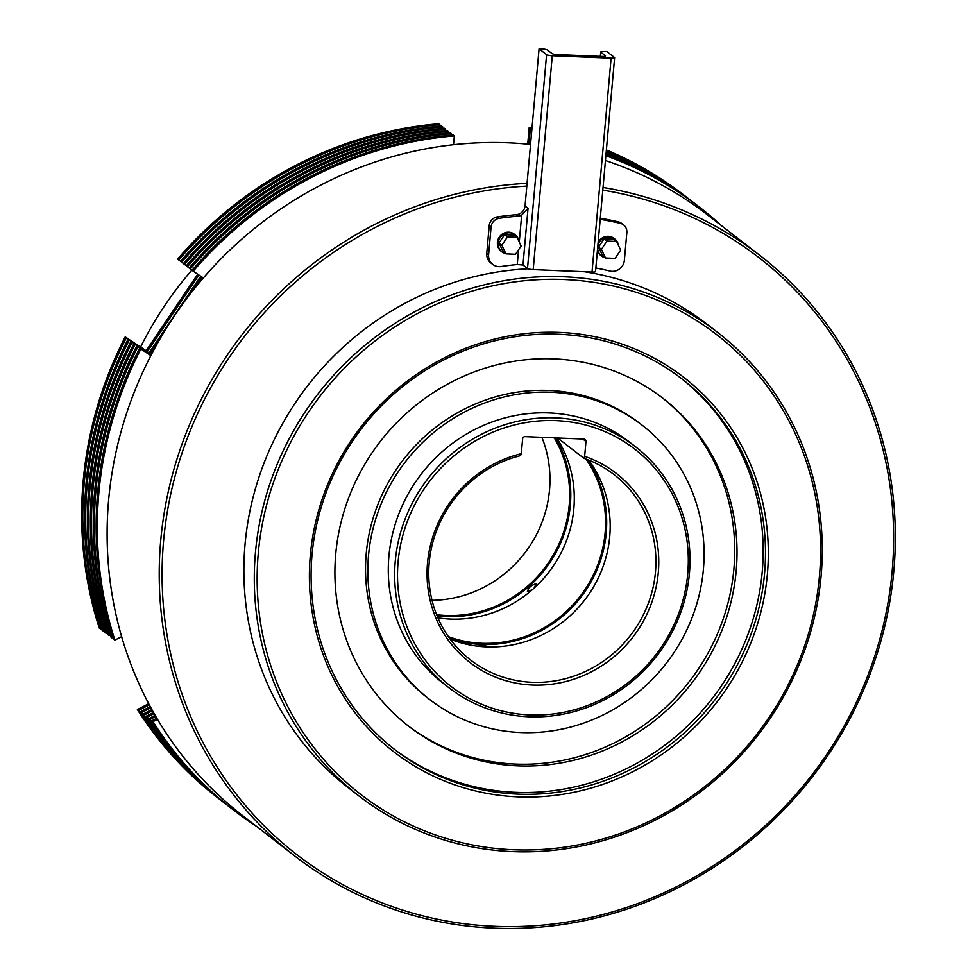 <?xml version="1.0" encoding="UTF-8"?>
<svg xmlns="http://www.w3.org/2000/svg" width="977" height="977" viewBox="0 0 977 977"><rect width="100%" height="100%" fill="white"/><g stroke="black" fill="none" stroke-linecap="round" stroke-linejoin="round"><path stroke-width="1.47" d="M618.502 245.508A10.784 10.246 127.8 0 0 598.474 243.981A10.784 10.246 127.8 0 0 605.215 257.781M614.753 238.962L614.008 238.376A10.784 10.246 127.8 0 0 598.132 242.491M518.946 241.38A10.784 10.246 127.8 0 0 498.917 239.853A10.784 10.246 127.8 0 0 505.659 253.654M515.197 234.834L514.452 234.248A10.784 10.246 127.8 0 0 498.16 239.267A10.784 10.246 127.8 0 0 501.238 251.309L501.995 251.883M600.208 219.141A9.379 8.915 127.8 0 0 601.881 219.605A346.994 329.64 -52.2 0 1 620.224 223.306A9.379 8.915 -52.2 0 1 626.843 232.66L624.376 260.297A11.724 11.138 -52.2 0 1 609.904 271.032A297.753 282.866 127.8 0 0 595.848 268.016M597.411 250.515A10.784 10.246 127.8 0 0 600.794 255.437L601.551 256.011M517.26 264.523A297.753 282.866 127.8 0 0 501.067 266.513A11.724 11.138 -52.2 0 1 488.61 254.667L491.077 227.03A9.379 8.915 -52.2 0 1 499.308 218.286A346.994 329.64 -52.2 0 1 518.164 216.137A9.379 8.915 127.8 0 0 521.669 215.123L528.056 208.235L522.988 265.023L517.26 264.523L518.579 249.758M600.33 56.397L600.721 52.037A4.69 0.818 5.1 0 1 604.226 51.549L606.949 51.659L614.472 57.496A4.69 0.818 5.1 0 1 614.618 57.716L595.53 271.569A4.69 0.818 -174.9 0 1 592.025 272.046L533.198 269.603A4.69 0.818 -174.9 0 1 527.507 268.516L546.595 54.675A4.69 0.818 5.1 0 0 552.274 55.762L611.101 58.205A4.69 0.818 5.1 0 0 614.618 57.716M600.293 218.213A346.994 329.64 -52.2 0 1 618.38 221.864A9.379 8.915 -52.2 0 1 621.677 223.428L623.534 224.869M492.75 264.413L490.894 262.972A11.724 11.138 -52.2 0 1 486.766 253.238L489.233 225.589A9.379 8.915 -52.2 0 1 497.452 216.857A346.994 329.64 -52.2 0 1 516.32 214.696A9.379 8.915 127.8 0 0 525.052 205.903L539.072 48.85L541.783 48.96A4.69 0.818 5.1 0 1 547.462 50.047L551.981 53.54A4.69 0.818 -174.9 0 0 557.659 54.627L602.015 56.471A4.69 0.818 -174.9 0 0 605.52 55.982A4.69 0.818 -174.9 0 0 605.386 55.762L600.867 52.257L600.489 56.41M522.988 265.023L527.507 268.516M539.072 48.85L546.595 54.675M515.538 254.264L521.107 245.996L517.053 237.338L507.442 236.935L501.873 245.203L505.927 253.861L515.538 254.264M505.927 253.861L503.033 251.626L498.978 242.955L501.873 245.203M507.442 236.935L504.547 234.7L498.978 242.955M517.053 237.338L514.158 235.091L504.547 234.7M615.095 258.392L620.664 250.124L616.609 241.466L606.998 241.063L601.429 249.33L605.484 257.989L615.095 258.392M605.484 257.989L602.589 255.754L598.535 247.083L601.429 249.33M606.998 241.063L604.104 238.828L598.535 247.083M616.609 241.466L613.715 239.218L604.104 238.828M736.206 570.702A207.49 197.11 -52.2 0 1 613.935 745.964A207.49 197.11 -52.2 0 1 408.936 726.461A207.49 197.11 -52.2 0 1 335.722 554.093A207.49 197.11 -52.2 0 1 457.993 378.82A207.49 197.11 -52.2 0 1 662.992 398.335A207.49 197.11 -52.2 0 1 736.206 570.702M661.832 397.444A207.49 197.11 -52.2 0 1 733.898 568.907A207.49 197.11 -52.2 0 1 612.31 743.851A207.49 197.11 -52.2 0 1 407.775 725.557M429.746 699.581L427.425 697.786A173.491 164.82 -52.2 0 1 366.216 553.666A173.491 164.82 -52.2 0 1 468.447 407.104A173.491 164.82 -52.2 0 1 639.862 423.42L642.182 425.215A173.491 164.82 -52.2 0 1 703.403 569.335A173.491 164.82 -52.2 0 1 601.16 715.897A173.491 164.82 -52.2 0 1 429.746 699.581A173.491 164.82 -52.2 0 1 368.524 555.449A173.491 164.82 -52.2 0 1 470.767 408.899A173.491 164.82 -52.2 0 1 642.182 425.215M767.385 574.11A236.8 224.954 -52.2 0 1 518.14 796.878A236.8 224.954 -52.2 0 1 310.332 555.168A236.8 224.954 -52.2 0 1 559.589 332.4A236.8 224.954 -52.2 0 1 767.385 574.11M312.017 554.814A234.456 222.732 127.8 0 0 394.745 749.567A234.456 222.732 127.8 0 0 626.391 771.622A234.456 222.732 127.8 0 0 764.551 573.572A234.456 222.732 127.8 0 0 681.824 378.807A234.456 222.732 127.8 0 0 450.177 356.764A234.456 222.732 127.8 0 0 312.017 554.814M819.434 576.271A290.719 276.186 127.8 0 0 564.303 279.52A290.719 276.186 127.8 0 0 258.294 553.006A290.719 276.186 127.8 0 0 513.413 849.758A290.719 276.186 127.8 0 0 819.434 576.271M255.449 552.457A293.063 278.408 -52.2 0 1 428.146 304.909A293.063 278.408 -52.2 0 1 717.704 332.461A293.063 278.408 -52.2 0 1 821.107 575.917A293.063 278.408 -52.2 0 1 648.41 823.477A293.063 278.408 -52.2 0 1 358.864 795.913A293.063 278.408 -52.2 0 1 255.449 552.457M526.811 186.119A377.476 358.583 127.8 0 0 163.574 541.014A377.476 358.583 127.8 0 0 494.814 926.318A377.476 358.583 127.8 0 0 892.148 571.227A377.476 358.583 127.8 0 0 602.797 190.149M603.041 187.486A379.821 360.818 -52.2 0 1 759.813 255.351A379.821 360.818 -52.2 0 1 893.833 570.873A379.821 360.818 -52.2 0 1 670.014 891.708A379.821 360.818 -52.2 0 1 294.749 855.986A379.821 360.818 -52.2 0 1 160.729 540.476A379.821 360.818 -52.2 0 1 527.067 183.334M759.813 255.351L707.702 215.001A379.821 360.818 127.8 0 0 605.447 160.521M530.535 144.425A379.821 360.818 127.8 0 0 108.618 500.126A379.821 360.818 127.8 0 0 242.638 815.636L294.749 855.986M717.704 332.461L707.287 324.388A293.063 278.408 127.8 0 0 584.454 271.728M528.081 268.797A293.063 278.408 127.8 0 0 245.032 544.397A293.063 278.408 127.8 0 0 348.435 787.841L358.864 795.913M680.664 377.916A234.456 222.732 -52.2 0 1 762.231 571.777A234.456 222.732 -52.2 0 1 624.755 769.497A234.456 222.732 -52.2 0 1 393.584 748.675M479.389 646.371L478.083 645.577L482.467 645.113L489.416 646.969M587.824 459.74A118.4 112.477 -52.2 0 1 606.228 533.063A118.4 112.477 -52.2 0 1 449.554 638.311M532.367 589.668L527.397 591.573C528.533 587.641 531.439 585.04 536.117 583.782L534.101 588.13M555.669 437.904A118.4 112.477 -52.2 0 1 570.324 505.268A118.4 112.477 -52.2 0 1 437.122 615.962M658.303 572.559A119.573 113.588 -52.2 0 1 532.453 685.048A119.573 113.588 -52.2 0 1 427.523 562.996A119.573 113.588 -52.2 0 1 521.303 453.694L522.622 438.844A2.345 2.223 -52.2 0 1 525.089 436.646L583.928 439.076A2.345 2.223 -52.2 0 1 585.98 441.47L584.649 456.332A119.573 113.588 -52.2 0 1 658.303 572.559M521.303 453.694L520.509 455.648A117.228 111.366 127.8 0 0 429.196 562.642A117.228 111.366 127.8 0 0 470.56 660.012A117.228 111.366 127.8 0 0 586.383 671.04A117.228 111.366 127.8 0 0 655.469 572.021A117.228 111.366 127.8 0 0 614.106 474.639A117.228 111.366 127.8 0 0 583.867 458.274L584.649 456.332M687.723 573.78A150.055 142.544 127.8 0 0 556.047 420.611A150.055 142.544 127.8 0 0 398.103 561.775A150.055 142.544 127.8 0 0 529.778 714.932A150.055 142.544 127.8 0 0 687.723 573.78M395.258 561.225A152.4 144.767 -52.2 0 1 485.068 432.506A152.4 144.767 -52.2 0 1 635.636 446.831A152.4 144.767 -52.2 0 1 689.408 573.426A152.4 144.767 -52.2 0 1 599.597 702.158A152.4 144.767 -52.2 0 1 449.029 687.82A152.4 144.767 -52.2 0 1 395.258 561.225M541.869 437.342A117.228 111.366 -52.2 0 1 549.514 489.978A117.228 111.366 -52.2 0 1 432.029 600.342M588.765 460.106A117.228 111.366 -52.2 0 1 609.721 536.605A117.228 111.366 -52.2 0 1 450.153 639.129M449.029 687.82L442.666 682.899A152.4 144.767 -52.2 0 1 388.895 556.304A152.4 144.767 -52.2 0 1 478.693 427.572A152.4 144.767 -52.2 0 1 629.261 441.897L635.636 446.831M436.634 614.728A117.228 111.366 127.8 0 0 569.2 505.219A117.228 111.366 127.8 0 0 554.277 437.855M556.768 437.952A117.228 111.366 -52.2 0 1 573.829 508.809A117.228 111.366 -52.2 0 1 437.928 617.855M448.382 636.638A117.228 111.366 127.8 0 0 605.093 533.015A117.228 111.366 127.8 0 0 585.919 459.007M191.944 270.043A348.166 330.751 127.8 0 0 140.578 347.055M203.363 277.932L193.214 271.203A380.993 361.93 -52.2 0 1 454.329 135.913L453.536 144.706M121.624 636.625L114.871 640.13A380.993 361.93 -52.2 0 1 140.847 348.984L150.849 355.604M256.389 826.286A380.993 361.93 -52.2 0 1 233.234 809.848A380.993 361.93 -52.2 0 1 153.01 721.661L157.492 719.341M605.874 155.734A380.993 361.93 -52.2 0 1 699.74 207.356A380.993 361.93 -52.2 0 1 721.453 225.65M193.214 271.203L192.054 270.311A380.993 361.93 -52.2 0 1 453.169 135.021L454.329 135.913M605.911 155.27A380.993 361.93 -52.2 0 1 698.579 206.452L699.74 207.356M233.234 809.848L232.074 808.944A380.993 361.93 -52.2 0 1 151.85 720.77L156.821 718.193M114.871 640.13L113.711 639.239A380.993 361.93 -52.2 0 1 139.699 348.081L150.898 355.506M139.699 348.081L140.847 348.984M151.85 720.77L153.01 721.661M192.164 270.177L190.32 268.956A380.993 361.93 -52.2 0 1 451.435 133.678L451.301 135.18M113.1 637.309L111.976 637.896A380.993 361.93 -52.2 0 1 137.952 346.737L150.971 355.359M231.207 808.272A380.993 361.93 -52.2 0 1 230.34 807.6A380.993 361.93 -52.2 0 1 150.116 719.426L155.807 716.471M605.972 154.598A380.993 361.93 -52.2 0 1 696.845 205.109A380.993 361.93 -52.2 0 1 697.712 205.793M190.32 268.956L189.159 268.064A380.993 361.93 -52.2 0 1 450.275 132.774L451.435 133.678M606.009 154.146A380.993 361.93 -52.2 0 1 695.685 204.217L696.845 205.109M230.34 807.6L229.18 806.709A380.993 361.93 -52.2 0 1 148.956 718.522L155.135 715.323M111.976 637.896L110.816 636.992A380.993 361.93 -52.2 0 1 136.792 345.846L151.02 355.262M136.792 345.846L137.952 346.737M148.956 718.522L150.116 719.426M189.269 267.942L187.425 266.721A380.993 361.93 -52.2 0 1 448.541 131.431L448.406 132.933M110.206 635.074L109.082 635.648A380.993 361.93 -52.2 0 1 135.058 344.49L151.093 355.127M228.313 806.025A380.993 361.93 -52.2 0 1 227.446 805.353A380.993 361.93 -52.2 0 1 147.222 717.179L154.146 713.589M606.07 153.487A380.993 361.93 -52.2 0 1 693.939 202.874A380.993 361.93 -52.2 0 1 694.806 203.546M187.425 266.721L186.265 265.817A380.993 361.93 -52.2 0 1 447.381 130.539L448.541 131.431M606.106 153.047A380.993 361.93 -52.2 0 1 692.791 201.97L693.939 202.874M227.446 805.353L226.285 804.462A380.993 361.93 -52.2 0 1 146.061 716.288L153.487 712.441M109.082 635.648L107.922 634.757A380.993 361.93 -52.2 0 1 133.898 343.599L151.142 355.03M186.375 265.695L184.531 264.474A380.993 361.93 -52.2 0 1 445.634 129.184L445.5 130.698M107.299 632.827L106.175 633.414A380.993 361.93 -52.2 0 1 132.164 342.255L151.215 354.883M225.418 803.79A380.993 361.93 -52.2 0 1 224.551 803.118A380.993 361.93 -52.2 0 1 144.327 714.944L152.51 710.694M606.167 152.4A380.993 361.93 -52.2 0 1 691.044 200.627A380.993 361.93 -52.2 0 1 691.911 201.299M133.898 343.599L135.058 344.49M146.061 716.288L147.222 717.179M184.531 264.474L183.371 263.582A380.993 361.93 -52.2 0 1 444.486 128.292L445.634 129.184M606.204 151.985A380.993 361.93 -52.2 0 1 689.896 199.735L691.044 200.627M224.551 803.118L223.391 802.215A380.993 361.93 -52.2 0 1 143.167 714.04L151.875 709.534M106.175 633.414L105.027 632.51A380.993 361.93 -52.2 0 1 131.003 341.364L151.264 354.785M131.003 341.364L132.164 342.255M143.167 714.04L144.327 714.944M183.481 263.46L181.637 262.239A380.993 361.93 -52.2 0 1 442.74 126.949L442.605 128.451M104.405 630.58L103.281 631.166A380.993 361.93 -52.2 0 1 129.269 340.008L150.189 353.882L158.335 341.779M192.31 291.317L201.946 276.992M222.524 801.543A380.993 361.93 -52.2 0 1 221.657 800.871A380.993 361.93 -52.2 0 1 141.433 712.697L150.91 707.788M606.265 151.35A380.993 361.93 -52.2 0 1 688.15 198.392A380.993 361.93 -52.2 0 1 689.017 199.064M181.637 262.239L180.476 261.335A380.993 361.93 -52.2 0 1 441.592 126.045L442.74 126.949M606.302 150.946A380.993 361.93 -52.2 0 1 687.002 197.488L688.15 198.392M221.657 800.871L220.497 799.98A380.993 361.93 -52.2 0 1 140.273 711.806L150.275 706.615M103.281 631.166L102.133 630.275A380.993 361.93 -52.2 0 1 128.109 339.117L149.029 352.978L200.737 276.186M128.109 339.117L129.269 340.008M140.273 711.806L141.433 712.697M149.029 352.978L150.189 353.882M180.586 261.213L178.742 259.992A380.993 361.93 -52.2 0 1 439.845 124.702L439.711 126.216M101.51 628.345L100.387 628.932A380.993 361.93 -52.2 0 1 126.375 337.773L147.295 351.635L198.905 274.977M219.63 799.308A380.993 361.93 -52.2 0 1 218.763 798.636A380.993 361.93 -52.2 0 1 138.539 710.45L149.334 704.857M528.948 144.266L530.352 128.463A380.993 361.93 -52.2 0 1 531.94 128.732M606.351 150.336A380.993 361.93 -52.2 0 1 685.256 196.145A380.993 361.93 -52.2 0 1 686.123 196.817M178.742 259.992L177.582 259.1A380.993 361.93 -52.2 0 1 438.697 123.81L439.845 124.702M527.714 144.144L529.192 127.56A380.993 361.93 -52.2 0 1 532.001 128.048M606.387 149.933A380.993 361.93 -52.2 0 1 684.095 195.253L685.256 196.145M218.763 798.636L217.602 797.733A380.993 361.93 -52.2 0 1 137.378 709.558L148.712 703.684M100.387 628.932L99.239 628.028A380.993 361.93 -52.2 0 1 125.215 336.87L146.135 350.743L197.684 274.171M125.215 336.87L126.375 337.773M137.378 709.558L138.539 710.45M529.192 127.56L530.352 128.463M146.135 350.743L147.295 351.635M583.867 458.274L557.672 437.989M519.263 242.052L521.669 215.123M552.274 55.762L533.198 269.603M592.025 272.046L611.101 58.205M486.766 253.238L488.61 254.667M489.233 225.589L491.077 227.03M497.452 216.857L499.308 218.286M516.32 214.696L518.164 216.137M525.052 205.903L528.056 208.235M600.281 218.359L601.881 219.605M618.38 221.864L620.224 223.306M585.98 441.47L582.829 439.039"/></g></svg>
